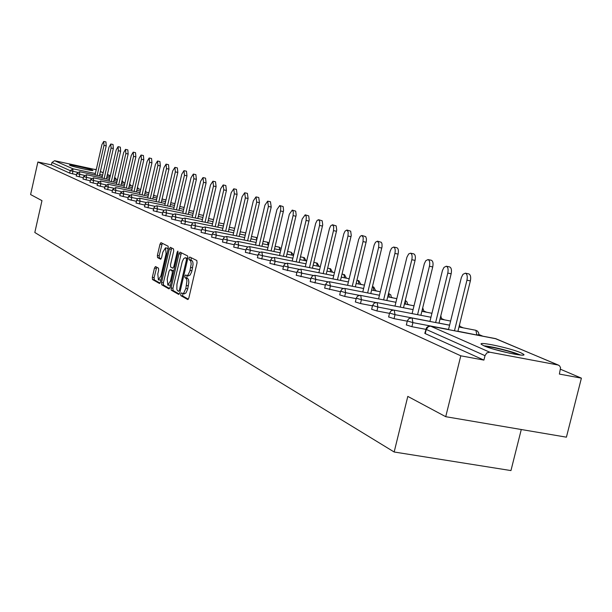<?xml version="1.0" encoding="UTF-8"?>
<svg xmlns="http://www.w3.org/2000/svg" width="612" height="612" viewBox="0 0 612 612"><rect width="100%" height="100%" fill="white"/><g stroke="black" fill="none" stroke-linecap="round" stroke-linejoin="round"><path stroke-width="0.92" d="M180.693 294.028L180.831 295.634L187.739 299.559L188.848 297.983L197.049 262.823L196.835 260.536L189.774 257.017L189.047 258.157L189.185 259.74L190.699 260.888L191.189 263.994L189.896 271.024L188.006 274.964L186.958 275.568L185.589 274.987L184.862 276.111L185 277.703L186.323 278.582L186.943 280.786L185.857 288.405L183.822 292.949L182.789 293.546L181.412 292.918L180.693 294.028M182.858 293.576L182.69 295.986L188.366 299.207M191.204 257.721L191.051 260.1L191.946 260.559L190.087 260.192M187.058 275.614L186.867 278.062L187.762 278.537L185.895 278.177M69.975 165.378C72.981 166.824 94.034 171.444 92.963 170.427L92.489 170.144C89.329 168.675 68.598 164.123 69.546 165.118L69.975 165.378M483.893 345.795C493.945 350.416 527.643 357.645 523.673 354.333L520.858 352.772C510.454 348.121 477.75 341.113 481.3 344.311L483.893 345.795M155.486 266.541L154.469 268.056L152.327 277.343L152.48 279.516L159.525 283.509L160.497 281.964L168.277 248.373L168.101 246.2L160.956 242.643L159.984 244.203L157.383 255.449L157.552 257.598L160.596 259.205L161.576 257.644L162.869 252.029L165.5 247.829L166.097 253.682L160.987 275.767L158.393 279.906L157.789 274L158.638 270.343L158.47 268.163L155.486 266.541M557.968 364.982L495.605 338.62L430.71 326.219L489.73 352.191L557.968 364.982L559.536 365.792L560.561 367.736L559.391 374.077L581.4 378.155L566.414 437.175L445.727 416.696L407.806 396.4L394.166 452L34.815 232.491L41.976 200.644L30.6 194.555L37.89 162.012L460.798 355.817L483.908 360.093L485.01 355.664L426.25 329.447L425.233 333.609L483.908 360.093M445.727 416.696L460.798 355.817M171.077 287.946L171.261 290.195L178.696 294.426L179.783 292.865L187.853 258.203L187.647 255.954L180.035 252.159L179.01 253.766L171.077 287.946L172.913 288.29L173.097 290.539L179.316 294.066M168.935 288.872L161.721 284.771L161.553 282.56L169.348 248.908L170.343 247.325L173.51 248.9L173.693 251.096L170.503 264.851L170.679 267.062L172.814 268.186L173.823 266.603L177.159 252.198L177.87 251.081L178.038 252.641L169.991 287.326L169.088 288.902M394.166 452L510.951 470.574L521.279 429.517M489.73 352.191L486.823 352.917L485.01 355.664M37.89 162.012L51.416 164.865L51.944 162.494L54.606 160.726L96.222 169.761M346.438 278.085L346.989 278.322M360.858 284.228L361.723 284.595M375.814 290.593L377.023 291.113M391.343 297.21L392.927 297.883M407.477 304.08L409.459 304.921M424.254 311.225L426.663 312.25M441.711 318.661L444.58 319.885M459.887 326.403L463.261 327.841M478.836 334.473L482.746 336.141M560.584 369.288L581.4 378.155M76.508 174.695L69.676 173.112L70.235 170.649L51.944 162.494M51.416 164.865L69.676 173.112M425.233 333.609L424.835 333.249M83.293 177.717L76.309 176.011M90.27 180.823L83.094 179.071M97.43 184.013L90.063 182.215M104.797 187.287L97.224 185.444M112.363 190.653L104.575 188.756M120.143 194.111L112.141 192.168M128.145 197.676L119.914 195.672M136.384 201.333L127.916 199.282M144.868 205.104L136.002 203.008M153.604 208.99L144.47 206.825M162.616 212.984L153.199 210.765M171.895 217.107L162.188 214.82M181.473 221.36L171.459 219.004M191.357 225.744L181.022 223.311M201.562 230.273L191.043 227.893L191.594 224.719M212.096 234.947L201.073 232.361M222.998 239.774L211.599 237.104M234.266 244.769L222.47 242.008M245.925 249.933L233.715 247.087M257.996 255.28L245.358 252.335M270.504 260.811L257.407 257.767M283.463 266.549L269.892 263.397M296.919 272.493L282.828 269.234M310.881 278.667L296.254 275.285M325.385 285.077L310.185 281.566M340.463 291.733L324.658 288.091M356.153 298.656L344.701 296.43L339.706 294.877M372.486 305.855L360.483 303.537L355.358 301.938M389.507 313.359L376.916 310.942L371.652 309.282M407.263 321.178L394.044 318.653L388.635 316.94M425.791 329.332L411.907 326.693L406.345 324.918M184.212 293.791L185.956 292.987L187.57 289.407L187.731 288.765L185.857 288.405M187.762 278.537L188.527 279.638L188.856 282.384L187.731 288.765M188.389 275.836L190.141 275.01L191.579 272.011L191.931 270.733L190.057 270.374M191.946 260.559L192.849 262.066L193.055 264.361L191.931 270.733M181.381 252.825L172.913 288.29M178.62 291.343L179.385 290.249L186.453 259.863L186.308 258.287L185.199 257.751L183.661 258.662L182.238 261.645L176.945 284.259L176.837 289.269L177.48 290.654L178.62 291.343M186.798 258.096L187.792 258.463M169.532 288.512L163.534 285.115L161.721 284.771M171.681 247.982L163.366 282.905L163.534 285.115M167.198 279.103L167.833 285.123L170.496 280.931L172.324 273.036L172.14 270.81L170.014 269.678L169.019 271.254L167.198 279.103M167.902 285.138L170.488 285.184M171.75 270.022L173.77 271.055M158.454 279.921L160.956 280.005M168.078 249.245L167.298 248.181L165.5 247.829M162.279 243.293L159.174 255.801L159.334 257.95L161.086 258.868M156.718 267.214L154.109 277.687L154.27 279.852L160.053 283.134M470.368 280.893L466.948 280.197C467.675 276.364 467.14 274.023 465.342 273.174L468.754 273.878C470.552 274.719 471.087 277.06 470.368 280.893L457.883 331.39M465.342 273.174L462.978 274.321L461.387 277.443L448.504 329.593M466.948 280.197L454.471 330.732M451.151 273.771L447.793 273.082C448.497 269.326 447.999 267.046 446.278 266.228L449.629 266.924C451.35 267.742 451.863 270.022 451.151 273.771L438.995 323.174M446.278 266.228L444.006 267.368L442.461 270.428L429.922 321.43M447.793 273.082L435.629 322.532M432.73 266.939L429.425 266.258C430.121 262.586 429.647 260.36 428.01 259.572L431.307 260.253C432.952 261.049 433.426 263.275 432.73 266.939L420.88 315.302M428.01 259.572L425.814 260.697L424.323 263.703L412.098 313.604M429.425 266.258L417.575 314.667M415.066 260.391L411.815 259.718C412.496 256.122 412.044 253.949 410.476 253.184L413.72 253.858C415.296 254.623 415.747 256.795 415.066 260.391L403.507 307.752M410.476 253.184L408.663 253.957L406.911 257.247L394.992 306.099M411.815 259.718L400.248 307.117M398.098 254.095L394.901 253.437C395.566 249.918 395.145 247.791 393.638 247.049L396.828 247.715C398.343 248.457 398.772 250.583 398.098 254.095L386.815 300.5M393.638 247.049L391.603 248.151L390.196 251.05L378.568 298.893M394.901 253.437L383.617 299.88M381.796 248.051L378.644 247.401L378.851 243.239L377.459 241.159L381.36 242.321L382.003 243.897L382.033 246.797L370.78 293.538M377.459 241.159L375.493 242.245L374.131 245.098L362.778 291.97M378.644 247.401L367.628 292.918M485.591 346.484C489.225 346.721 494.672 347.731 501.932 349.513C509.574 351.449 515.166 353.223 518.708 354.83M509.857 353.269L494.083 349.291M520.521 355.029C516.283 353.223 510.087 351.288 501.939 349.23C494.205 347.325 488.2 346.185 483.908 345.803M85.757 169.432L76.492 167.305M78.979 167.917L83.255 168.897M366.121 242.237L363.023 241.595L363.23 237.525L361.899 235.49L365.716 236.63L366.404 238.68L366.351 241.013L355.35 286.844M361.899 235.49L360.269 236.24L358.678 239.368L347.585 285.307M363.023 241.595L352.252 286.232M351.036 236.645L347.983 236.01L348.197 232.017L346.92 230.028L350.668 231.152L351.257 235.436L340.509 280.395M346.92 230.028L345.084 231.099L343.799 233.853L332.966 278.904M347.983 236.01L337.449 279.791M336.501 231.26L333.494 230.625L333.716 226.715L332.5 224.772L336.172 225.882L336.722 230.074L326.211 274.191M332.5 224.772L330.725 225.828L329.47 228.536L318.875 272.73M333.494 230.625L323.197 273.595M322.501 226.065L319.533 225.445L319.762 221.605L318.592 219.708L322.195 220.794L322.715 224.902L312.426 268.209M318.592 219.708L317.123 220.442L315.654 223.418L305.289 266.786M319.533 225.445L309.458 267.62M308.991 221.054L306.077 220.442L306.306 216.679L305.181 214.827L308.716 215.891L309.205 219.915L299.13 262.441M305.181 214.827L302.198 219.004L292.192 261.049M306.077 220.442L296.208 261.86M295.963 216.227L293.087 215.615L293.324 211.928L292.238 210.107L295.711 211.155L296.17 215.103L286.301 256.872M292.238 210.107L289.338 214.223L279.546 255.518M293.087 215.615L283.425 256.298M283.379 211.561L280.541 210.956L280.778 207.33L279.745 205.555L283.149 206.581L283.586 210.459L273.916 251.501M279.745 205.555L276.922 209.618L267.329 250.17M280.541 210.956L271.078 250.928M271.215 207.047L268.416 206.458L267.666 201.157L270.458 201.753L271.215 207.047L261.944 246.307M267.666 201.157L264.92 205.158L255.518 245.014M268.416 206.458L259.144 245.741M259.457 202.687L256.703 202.105L255.992 196.903L258.746 197.492L259.457 202.687L250.362 241.289M255.992 196.903L253.322 200.851L244.104 240.019M256.703 202.105L247.608 240.73M248.09 198.472L245.366 197.898L244.693 192.788L247.409 193.369L248.09 198.472L239.17 236.439M244.693 192.788L242.1 196.682L233.057 235.192M245.366 197.898L236.446 235.88M237.081 194.394L234.396 193.82L233.761 188.81L236.439 189.383L237.081 194.394L228.33 231.741M233.761 188.81L231.229 192.642L222.363 230.517M234.396 193.82L225.644 231.191M226.425 190.439L223.778 189.873L223.173 184.946L225.82 185.52L226.425 190.439L217.834 227.19M223.173 184.946L220.71 188.733L212.004 225.996M223.778 189.873L215.187 226.647M216.097 186.614L213.489 186.056L212.922 181.213L215.523 181.772L216.097 186.614L207.659 222.783M212.922 181.213L210.513 184.946L201.975 221.613M213.489 186.056L205.051 222.248M206.091 182.904L203.513 182.345L202.977 177.587L205.548 178.146L206.091 182.904L197.806 218.507M202.977 177.587L200.629 181.274L192.245 217.367M203.513 182.345L195.228 217.979M196.383 179.301L193.843 178.758L193.331 174.076L195.871 174.627L196.383 179.301L188.244 214.368M193.331 174.076L191.043 177.717L182.804 213.244M193.843 178.758L185.696 213.84M186.966 175.812L184.457 175.269L183.975 170.664L186.484 171.207L186.966 175.812L178.964 210.352M183.975 170.664L181.741 174.259L173.647 209.25M184.457 175.269L176.455 209.832M177.824 172.423L175.346 171.888L174.894 167.359L177.365 167.895L177.824 172.423L169.96 206.451M174.894 167.359L172.706 170.909L164.75 205.372M175.346 171.888L167.481 205.938M168.95 169.126L166.502 168.598L166.074 164.146L168.514 164.674L168.95 169.126L161.216 202.664M166.074 164.146L163.94 167.65L156.114 201.6M166.502 168.598L158.76 202.151M160.329 165.929L157.904 165.408L157.498 161.025L159.916 161.545L160.329 165.929L152.717 198.984M157.498 161.025L155.417 164.483L147.721 197.944M157.904 165.408L150.292 198.479M151.944 162.823L149.55 162.302L149.175 157.988L151.562 158.508L151.944 162.823L144.455 195.404M149.175 157.988L147.132 161.407L139.567 194.387M149.55 162.302L142.068 194.907M143.797 159.801L141.433 159.288L141.074 155.035L143.43 155.547L143.797 159.801L136.422 191.931M141.074 155.035L139.077 158.416L131.634 190.929M141.433 159.288L134.066 191.434M135.864 156.863L133.531 156.358L133.194 152.166L135.527 152.679L135.864 156.863L128.612 188.542M133.194 152.166L131.243 155.509L123.915 187.563M133.531 156.358L126.279 188.06M128.153 154.002L125.85 153.505L125.529 149.374L127.831 149.879L128.153 154.002L121.015 185.252M125.529 149.374L123.624 152.671L116.402 184.288M125.85 153.505L118.705 184.77M120.648 151.218L118.368 150.72L118.07 146.658L120.342 147.155L120.648 151.218L113.61 182.055M118.07 146.658L116.196 149.917L109.089 181.106M118.368 150.72L111.33 181.573M113.335 148.509L111.086 148.02L110.803 144.011L113.052 144.501L113.335 148.509L106.404 178.934M110.803 144.011L108.974 147.232L101.975 178M111.086 148.02L104.155 178.459M106.213 145.87L103.986 145.381L103.719 141.433L105.945 141.915L106.213 145.87L99.389 175.896M103.719 141.433L101.929 144.616L95.036 174.978M103.986 145.381L97.163 175.43M182.69 295.986L180.831 295.634M191.051 260.1L189.185 259.74M186.867 278.062L185 277.703M558.534 365.15L495.154 338.535M496.263 338.834L430.542 326.165L428.316 326.655L426.25 329.447L425.853 329.103M54.606 160.726L72.989 168.813L95.365 173.533M99.718 174.451L102.64 175.07M107.077 176.004L110.106 176.646M110.313 175.759L107.406 174.535M103.168 172.737L100.376 171.559M96.214 169.799L95.005 169.287M115.025 179.194L114.712 177.618L115.14 177.755L114.643 177.549M77.464 172.316L70.235 170.649L72.989 168.813L72.545 173.862M476.786 335.001L457.929 331.23M448.542 329.432L412.909 322.623L411.907 326.693M424.804 333.356L426.595 327.619L428.362 326.334L430.091 326.165M449.583 325.209L411.501 317.911L408.671 318.776L407.317 320.948L412.909 322.623L412.083 318.026L411.524 317.972M458.969 327.015L475.899 330.296L476.825 334.841L478.76 334.94L478.729 333.043L477.521 331.115L475.478 330.212M449.598 325.156L439.011 323.121M429.93 321.377L395.015 314.66L394.044 318.653M393.531 310.055L377.872 307.025L376.916 310.942M375.998 302.542L361.409 299.704L360.483 303.537M359.336 295.351L345.604 292.674L344.701 296.43M343.386 288.459L330.419 285.911L329.531 289.598M328.093 281.834L315.807 279.409L314.935 283.027M313.413 275.461L301.739 273.151L300.89 276.7M299.291 269.326L288.191 267.123L287.365 270.603M285.705 263.412L275.132 261.309L274.321 264.736M272.615 257.721L262.533 255.701L261.737 259.067M260.001 252.22L250.377 250.293L249.597 253.597M247.829 246.919L238.626 245.068L237.861 248.319M236.079 241.794L227.282 240.011L226.532 243.209M224.726 236.836L216.304 235.13L215.569 238.275M213.756 232.047L205.693 230.403L204.966 233.501M203.146 227.412L195.412 225.836L194.708 228.88M192.879 222.921L185.459 221.406L184.763 224.405M182.934 218.568L175.82 217.115L175.131 220.068M173.303 214.353L166.472 212.953L165.798 215.86M163.97 210.268L157.399 208.914L156.741 211.783M154.92 206.305L148.601 204.997L147.951 207.82M146.138 202.457L140.056 201.195L139.421 203.98M137.608 198.716L131.764 197.508L131.136 200.246M129.331 195.09L123.7 193.92L123.081 196.62M121.291 191.564L115.867 190.431L115.255 193.101M113.472 188.129L108.248 187.042L107.643 189.674M105.868 184.793L100.835 183.745L100.246 186.339M98.478 181.55L93.621 180.532L93.039 183.095M91.287 178.39L86.598 177.411L86.024 179.936M84.288 175.315L79.759 174.366L79.2 176.86M406.322 325.018L407.34 320.856M430.947 317.245L393.684 310.07L391.259 310.667L389.584 313.038L395.015 314.66L394.25 310.177L393.73 310.123M459.597 324.475L459.811 326.862L458.992 326.93M388.612 317.024L389.607 312.954M413.077 309.611L376.594 302.542L374.215 303.131L372.578 305.457L377.872 307.025L377.145 302.649L376.671 302.596M440.808 315.8L441.634 319.104L440.931 319.181M371.637 309.358L372.601 305.38M395.926 302.282L360.2 295.328L357.538 296.139L356.26 298.182L361.409 299.704L360.728 295.428L360.292 295.374M422.425 309.006L422.288 311.401M422.716 307.828L424.085 311.753M355.343 302.007L356.283 298.113M379.455 295.244L344.449 288.39L342.162 288.956L340.593 291.197L345.604 292.674L344.969 288.489L344.564 288.443M405.236 300.645L405.542 304.164M407.401 304.501L407.125 302.099L405.305 300.385M339.691 294.946L340.609 291.128M363.62 288.474L329.31 281.727L327.068 282.285L325.53 284.481L330.419 285.911L329.44 281.772M391.282 297.562L390.816 294.938L388.559 293.385L389.431 297.195M324.643 288.16L325.538 284.412M348.396 281.956L314.752 275.316L312.548 275.859L311.034 278.016L315.807 279.409L314.889 275.362M375.768 290.868L373.794 287.074L373.083 286.844L373.924 290.501M372.433 286.714L372.915 286.821M310.169 281.627L311.049 277.955M333.739 275.683L300.729 269.142L298.266 269.9L297.088 271.797L301.739 273.151L300.882 269.188M360.828 284.419L358.877 280.763L358.181 280.541L358.992 284.052M356.934 280.296L358.02 280.526M296.239 275.339L297.095 271.743M319.617 269.64L287.227 263.198L284.802 263.94L283.647 265.799L288.191 267.123L287.388 263.244M346.423 278.208L344.495 274.689L343.814 274.474L344.594 277.84M342.016 274.115L343.669 274.451M282.82 269.28L283.654 265.753M306 263.818L274.207 257.468L272.118 257.981L270.688 260.024L275.132 261.309L274.383 257.514M332.53 272.218L330.625 268.829L329.96 268.614L330.717 271.858M327.657 268.155L329.822 268.599M269.877 263.443L270.695 259.978M292.873 258.195L261.645 251.937L259.595 252.442L258.188 254.447L262.533 255.701L261.829 251.983M319.12 266.442L317.245 263.168L316.588 262.961L317.314 266.082M313.811 262.403L316.458 262.946M257.4 257.813L258.203 254.408M280.197 252.771L249.52 246.605L247.508 247.095L246.123 249.069L250.377 250.293L249.711 246.644M306.168 260.865L304.317 257.706L303.674 257.499L304.378 260.505M300.461 256.856L303.552 257.491M245.351 252.373L246.131 249.03M267.957 247.523L237.816 241.449L235.834 241.931L234.472 243.874L238.626 245.068L238.007 241.488M293.645 254.944L291.197 252.228L291.87 255.12M287.579 251.494L291.082 252.213M233.708 247.126L234.48 243.836M256.122 242.459L226.501 236.469L224.275 237.142L223.212 238.856L227.282 240.011L226.692 236.507M281.176 248.633L279.133 247.126L279.783 249.918M275.14 246.315L279.026 247.118M222.462 242.046L223.219 238.818M244.685 237.555L215.554 231.65L213.634 232.116L212.318 233.998L216.304 235.13L215.753 231.688M269.012 243.048L267.467 242.191L268.094 244.884M263.122 241.312L267.36 242.184M211.591 237.142L212.326 233.968M233.616 232.82L204.966 226.991L203.077 227.45L201.784 229.301L205.693 230.403L205.173 227.029M257.208 237.854L256.168 237.418L256.826 239.491M251.501 236.469L256.068 237.41M201.065 232.392L201.792 229.27M222.906 228.23L194.723 222.477L192.596 223.12L191.587 224.749L195.412 225.836L194.922 222.516M245.764 232.965L245.228 232.797L245.687 233.294M240.264 231.78L245.137 232.782M212.525 223.778L184.793 218.109L182.965 218.553L181.71 220.343L185.459 221.406L185 218.147M229.385 227.236L234.541 228.307M181.014 223.342L181.71 220.32M202.473 219.471L175.177 213.871L173.112 214.498L172.133 216.074L175.82 217.115L175.384 213.909M171.452 219.027L172.316 216.036M192.726 215.294L165.852 209.771L164.07 210.199L162.853 211.936L166.472 212.953L166.059 209.809M162.188 214.843L163.029 211.897M183.271 211.239L156.802 205.785L154.805 206.389L153.857 207.927L157.399 208.914L157.016 205.823M153.191 210.788L154.017 207.889M174.091 207.307L148.028 201.922L146.054 202.518L145.12 204.025L148.601 204.997L148.234 201.96M144.47 206.848L145.274 203.995M165.186 203.482L139.505 198.173L137.562 198.755L136.637 200.246L140.056 201.195L139.72 198.212M136.002 203.023L136.79 200.208M156.534 199.772L131.519 194.57L128.398 196.574L131.764 197.508L131.442 194.562M127.77 199.313L128.543 196.536M148.127 196.169L123.471 191.028L120.396 193.002L123.7 193.92L123.395 191.02M119.776 195.702L120.533 192.971M139.957 192.665L115.645 187.586L112.616 189.536L115.867 190.431L115.576 187.586M112.011 192.199L112.753 189.506M132.016 189.261L108.041 184.243L105.05 186.163L108.248 187.042L107.98 184.235M104.453 188.787L105.18 186.132M124.282 185.941L100.643 180.984L97.691 182.881L100.835 183.745L100.582 180.976M97.101 185.474L97.813 182.85M116.762 182.713L93.445 177.817L90.53 179.683L93.621 180.532L93.384 177.809M89.949 182.246L90.645 179.66M109.441 179.568L86.43 174.734L83.553 176.577L86.598 177.411L86.376 174.726M129.507 184.656L129.492 185.39M82.987 179.102L83.668 176.547M102.311 176.508L79.606 171.727L76.768 173.548L79.759 174.366L79.552 171.72M122.025 180.831L122.163 182.246M76.202 176.042L76.875 173.525M188.404 285.858L186.538 285.498M192.612 267.827L190.737 267.467M180.846 254.125L179.01 253.766M173.097 290.539L171.261 290.195M180.349 290.432L179.385 290.249M187.417 260.054L186.453 259.863M187.762 258.578L186.308 258.287M187.226 258.18L185.375 257.82M163.366 282.905L161.553 282.56M171.161 249.268L169.348 248.908M174.757 266.778L173.823 266.603M178.092 252.381L177.159 252.198M171.436 281.115L170.496 280.931M173.265 273.22L172.324 273.036M173.754 271.116L172.14 270.81M171.895 270.053L170.067 269.701M161.897 275.943L160.987 275.767M167.007 253.865L166.097 253.682M159.334 257.95L157.552 257.598M159.174 255.801L157.383 255.449M161.767 244.563L159.984 244.203M154.27 279.852L152.48 279.516M154.109 277.687L152.327 277.343M156.259 268.4L154.469 268.056M110.321 175.72L107.421 174.496M103.176 172.699L100.383 171.521M450.608 321.048L440.02 319.005M431.919 313.275L421.859 311.317M414.003 305.816L404.433 303.942M396.813 298.648L387.702 296.858M380.297 291.756L371.622 290.05M364.431 285.131L356.161 283.494M349.169 278.751L341.282 277.182M334.473 272.608L326.946 271.108M320.321 266.687L313.137 265.241M306.681 260.972L299.811 259.587M293.523 255.456L286.952 254.133M280.824 250.132L274.536 248.855M268.553 244.984L262.54 243.76M256.703 240.003L250.943 238.833M245.244 235.192L239.728 234.067M234.151 230.533L228.865 229.446M223.418 226.012L218.346 224.971M223.916 223.885L218.851 222.837M213.022 221.643L208.164 220.641M213.504 219.578L208.646 218.576M202.955 217.398L198.288 216.441M203.421 215.401L198.755 214.437M193.185 213.29L188.71 212.364M193.637 211.354L189.154 210.429M183.715 209.296L179.415 208.409M184.151 207.422L179.851 206.527M174.527 205.425L170.396 204.569M174.948 203.605L170.817 202.748M165.607 201.662L161.637 200.835M166.013 199.902L162.042 199.068M156.94 198.005L153.122 197.209M162.394 199.145L162.195 198.395M157.338 196.299L153.52 195.496M148.525 194.455L144.853 193.69M154.224 195.649L153.757 194.463M148.907 192.795L145.235 192.023M140.339 190.998L136.805 190.263M146.276 192.245L145.518 190.768M140.714 189.383L137.18 188.641M132.383 187.639L128.987 186.928M138.534 188.932L137.493 187.257M132.743 186.071L129.346 185.36M124.641 184.373L121.375 183.684M130.999 185.704L129.675 183.906M124.993 182.843L121.719 182.154M117.114 181.183L113.962 180.525M123.655 182.56L122.056 180.685M117.45 179.706L114.299 179.041M109.778 178.084L106.748 177.449M116.502 179.5L115.14 177.755M184.419 293.875L182.644 293.538M188.588 275.905L186.798 275.568M187.05 258.119L185.199 257.751M171.834 270.03L170.014 269.678"/></g></svg>
